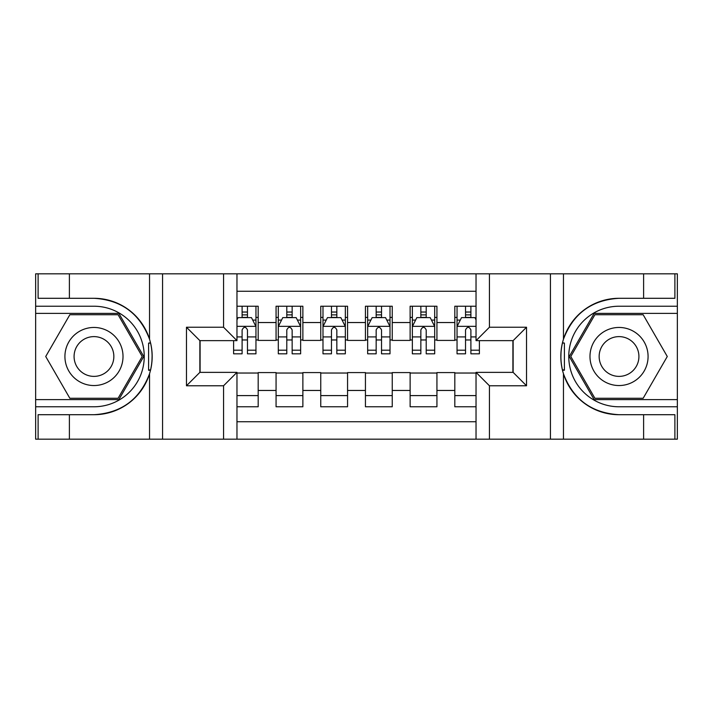 <?xml version="1.0" encoding="UTF-8"?>
<svg xmlns="http://www.w3.org/2000/svg" width="713" height="713" viewBox="0 0 713 713"><rect width="100%" height="100%" fill="white"/><g stroke="black" fill="none" stroke-linecap="round" stroke-linejoin="round"><path stroke-width="1.07" d="M236.966 439.172L476.034 439.172L476.034 372.364L513.128 372.364L513.128 340.636L476.034 340.636L476.034 273.828L236.966 273.828L236.966 340.636L199.872 340.636L199.872 372.364L236.966 372.364L236.966 439.172L69.393 439.172L69.393 414.708L93.964 414.708A58.208 58.208 0 0 0 149.543 373.79C152.956 362.275 152.956 350.751 149.543 339.21A58.208 58.208 0 0 0 93.964 298.292L69.393 298.292L69.393 273.828L35.65 273.828L35.65 399.619L118.866 399.619L143.759 356.5L118.866 313.381L35.65 313.381M476.034 306.225L454.814 306.225L454.814 322.534L436.935 322.534L436.935 340.413L454.814 340.413L454.814 322.534M436.935 322.534L436.935 306.225L410.127 306.225L410.127 322.534L392.248 322.534L392.248 340.413L410.127 340.413L410.127 322.534M392.248 322.534L392.248 306.225L365.439 306.225L365.439 322.534L347.561 322.534L347.561 340.413L365.439 340.413L365.439 322.534M347.561 322.534L347.561 306.225L320.752 306.225L320.752 322.534L302.873 322.534L302.873 340.413L320.752 340.413L320.752 322.534M302.873 322.534L302.873 306.225L276.065 306.225L276.065 340.413L258.186 340.413L258.186 306.225L236.966 306.225M236.966 406.775L258.186 406.775L258.186 372.587L276.065 372.587L276.065 406.775L302.873 406.775L302.873 372.587L320.752 372.587L320.752 390.466L302.873 390.466M320.752 390.466L320.752 406.775L347.561 406.775L347.561 372.587L365.439 372.587L365.439 390.466L347.561 390.466M365.439 390.466L365.439 406.775L392.248 406.775L392.248 372.587L410.127 372.587L410.127 390.466L392.248 390.466M410.127 390.466L410.127 406.775L436.935 406.775L436.935 372.587L454.814 372.587L454.814 390.466L436.935 390.466M476.034 291.26L236.966 291.26M236.966 421.739L476.034 421.739M454.814 390.466L454.814 406.775L476.034 406.775M200.095 340.636L200.095 372.364M512.905 372.364L512.905 340.636M242.099 317.401L247.464 317.401M255.958 317.401L258.186 317.401M242.099 339.967L247.464 339.967M255.958 339.967L258.186 339.967M236.966 373.033L258.186 373.033M236.966 395.599L258.186 395.599M276.065 339.967L278.302 339.967M286.786 339.967L292.152 339.967M300.645 339.967L302.873 339.967M276.065 317.401L278.302 317.401M286.786 317.401L292.152 317.401M300.645 317.401L302.873 317.401M276.065 373.033L302.873 373.033M276.065 395.599L302.873 395.599M320.752 373.033L347.561 373.033M320.752 395.599L347.561 395.599M320.752 317.401L322.989 317.401M331.474 317.401L336.839 317.401M345.333 317.401L347.561 317.401M320.752 339.967L322.989 339.967M331.474 339.967L336.839 339.967M345.333 339.967L347.561 339.967M365.439 373.033L392.248 373.033M365.439 395.599L392.248 395.599M365.439 317.401L367.667 317.401M376.161 317.401L381.526 317.401M390.011 317.401L392.248 317.401M365.439 339.967L367.667 339.967M376.161 339.967L381.526 339.967M390.011 339.967L392.248 339.967M410.127 373.033L436.935 373.033M410.127 395.599L436.935 395.599M410.127 317.401L412.355 317.401M420.848 317.401L426.214 317.401M434.698 317.401L436.935 317.401M410.127 339.967L412.355 339.967M420.848 339.967L426.214 339.967M434.698 339.967L436.935 339.967M454.814 373.033L476.034 373.033M454.814 395.599L476.034 395.599M454.814 317.401L457.042 317.401M465.536 317.401L470.901 317.401M454.814 339.967L457.042 339.967M465.536 339.967L470.901 339.967M247.464 312.036L242.099 312.036M233.614 350.181L233.614 353.817L242.099 353.817L242.099 350.181L233.614 350.181L233.614 340.636M252.714 320.084L255.958 320.084L255.958 353.817L247.464 353.817L247.464 329.914C245.682 326.465 243.891 326.465 242.099 329.914L242.099 350.181M255.958 320.084L255.958 306.225M255.958 326.563L251.484 317.624L238.08 317.624L236.966 319.861M242.099 317.624L242.099 306.225M247.464 306.225L247.464 317.624M108.492 331.349A29.046 29.046 0 0 0 68.813 341.973A29.046 29.046 0 0 0 79.446 381.651A29.046 29.046 0 0 0 119.124 371.027A29.046 29.046 0 0 0 108.492 331.349M103.911 339.281A19.884 19.884 0 0 0 76.746 346.554A19.884 19.884 0 0 0 84.027 373.719A19.884 19.884 0 0 0 111.183 366.446A19.884 19.884 0 0 0 103.911 339.281M118.091 398.282L69.847 398.282L45.721 356.5L69.847 314.718L118.091 314.718L142.208 356.5L118.091 398.282M633.554 331.349A29.046 29.046 0 0 0 593.876 341.973A29.046 29.046 0 0 0 604.508 381.651A29.046 29.046 0 0 0 644.187 371.027A29.046 29.046 0 0 0 633.554 331.349M628.973 339.281A19.884 19.884 0 0 0 601.817 346.554A19.884 19.884 0 0 0 609.089 373.719A19.884 19.884 0 0 0 636.254 366.446A19.884 19.884 0 0 0 628.973 339.281M643.153 398.282L594.909 398.282L570.792 356.5L594.909 314.718L643.153 314.718L667.279 356.5L643.153 398.282M148.598 369.913L150.603 369.922A58.208 58.208 0 0 0 150.612 343.105L148.598 343.105L148.598 370.261L150.523 370.261M69.393 273.828L149.543 273.828L149.543 339.21C139.846 313.586 121.317 299.95 93.964 298.292M93.964 414.708C121.317 413.05 139.846 399.414 149.543 373.79L149.543 439.172M223.561 439.172L223.561 385.769L186.467 385.769L186.467 327.231L223.561 327.231L223.561 273.828L162.564 273.828L162.564 439.172M69.393 439.172L35.65 439.172L35.65 399.619M35.65 406.775L93.964 406.775A50.275 50.275 0 0 0 144.24 356.5A50.275 50.275 0 0 0 93.964 306.225L35.65 306.225M149.543 273.828L162.564 273.828M223.561 273.828L236.966 273.828M69.393 414.708L38.11 414.708L38.11 439.172M69.393 298.292L38.11 298.292L38.11 273.828M223.561 385.769L236.966 372.364M186.467 385.769L199.872 372.364M186.467 327.231L199.872 340.636M223.561 327.231L236.966 340.636M148.598 343.105L150.523 342.766M151.958 361.5L152.136 354.45M151.557 348.096L151.254 346.197M562.477 370.234L564.402 370.234L564.402 343.087L562.397 343.078A58.208 58.208 0 0 0 619.036 414.708L643.607 414.708L643.607 439.172L677.35 439.172L677.35 313.381L594.134 313.381L569.241 356.5L594.134 399.619L677.35 399.619M476.034 273.828L643.607 273.828L643.607 298.292L619.036 298.292A58.208 58.208 0 0 0 562.477 342.739L564.402 343.087M619.036 298.292C591.683 299.95 573.154 313.586 563.457 339.21C560.044 350.725 560.044 362.249 563.457 373.79C573.154 399.414 591.683 413.05 619.036 414.708M489.439 273.828L489.439 327.231L526.533 327.231L526.533 385.769L489.439 385.769L489.439 439.172L550.436 439.172L550.436 273.828M563.457 373.79L563.457 439.172L643.607 439.172M643.607 273.828L677.35 273.828L677.35 313.381M677.35 306.225L619.036 306.225A50.275 50.275 0 0 0 568.76 356.5A50.275 50.275 0 0 0 619.036 406.775L677.35 406.775M563.457 439.172L550.436 439.172M489.439 439.172L476.034 439.172M643.607 298.292L674.89 298.292L674.89 273.828M643.607 414.708L674.89 414.708L674.89 439.172M489.439 327.231L476.034 340.636M526.533 327.231L513.128 340.636M526.533 385.769L513.128 372.364M489.439 385.769L476.034 372.364M561.042 351.5L560.864 358.55M561.443 364.904L561.746 366.803M564.402 369.895L562.388 369.895M292.152 312.036L286.786 312.036M300.645 350.181L292.152 350.181L292.152 353.817L300.645 353.817L300.645 326.563L296.171 317.624L282.767 317.624L278.302 326.563L278.302 353.817L286.786 353.817L286.786 350.181L278.302 350.181M278.302 326.563L278.302 306.225M300.645 326.563L300.645 306.225M286.786 317.624L286.786 306.225M292.152 306.225L292.152 317.624M292.152 350.181L292.152 329.914C290.369 326.465 288.578 326.465 286.786 329.914L286.786 350.181M336.839 312.036L331.474 312.036M345.333 350.181L336.839 350.181L336.839 353.817L345.333 353.817L345.333 326.563L340.859 317.624L327.454 317.624L322.989 326.563L322.989 353.817L331.474 353.817L331.474 350.181L322.989 350.181M322.989 326.563L322.989 306.225M345.333 326.563L345.333 306.225M331.474 317.624L331.474 306.225M336.839 306.225L336.839 317.624M336.839 350.181L336.839 329.914C335.057 326.465 333.265 326.465 331.474 329.914L331.474 350.181M381.526 312.036L376.161 312.036M390.011 350.181L381.526 350.181L381.526 353.817L390.011 353.817L390.011 326.563L385.546 317.624L372.141 317.624L367.667 326.563L367.667 353.817L376.161 353.817L376.161 350.181L367.667 350.181M367.667 326.563L367.667 306.225M390.011 326.563L390.011 306.225M376.161 317.624L376.161 306.225M381.526 306.225L381.526 317.624M381.526 350.181L381.526 329.914C379.744 326.465 377.952 326.465 376.161 329.914L376.161 350.181M426.214 312.036L420.848 312.036M434.698 350.181L426.214 350.181L426.214 353.817L434.698 353.817L434.698 326.563L430.233 317.624L416.829 317.624L412.355 326.563L412.355 353.817L420.848 353.817L420.848 350.181L412.355 350.181M412.355 326.563L412.355 306.225M434.698 326.563L434.698 306.225M420.848 317.624L420.848 306.225M426.214 306.225L426.214 317.624M426.214 350.181L426.214 329.914C424.422 326.465 422.64 326.465 420.848 329.914L420.848 350.181M470.901 312.036L465.536 312.036M476.034 319.861L474.92 317.624L461.516 317.624L457.042 326.563L457.042 353.817L465.536 353.817L465.536 350.181L457.042 350.181M457.042 326.563L457.042 306.225M479.386 340.636L479.386 353.817L470.901 353.817L470.901 329.914C469.109 326.465 467.327 326.465 465.536 329.914L465.536 350.181M465.536 317.624L465.536 306.225M470.901 306.225L470.901 317.624M276.065 390.466L258.186 390.466M276.065 322.534L258.186 322.534M255.842 326.34L236.966 326.34M255.958 350.181L247.464 350.181M242.099 336.919L236.966 336.919M255.958 336.919L247.464 336.919M247.464 314.879L242.099 314.879M563.457 273.828L563.457 339.21M300.529 326.34L278.409 326.34M278.302 320.084L281.537 320.084M297.401 320.084L300.645 320.084M286.786 336.919L278.302 336.919M300.645 336.919L292.152 336.919M292.152 314.879L286.786 314.879M345.217 326.34L323.096 326.34M322.989 320.084L326.224 320.084M342.088 320.084L345.333 320.084M331.474 336.919L322.989 336.919M345.333 336.919L336.839 336.919M336.839 314.879L331.474 314.879M389.904 326.34L367.783 326.34M367.667 320.084L370.912 320.084M386.776 320.084L390.011 320.084M376.161 336.919L367.667 336.919M390.011 336.919L381.526 336.919M381.526 314.879L376.161 314.879M434.591 326.34L412.471 326.34M412.355 320.084L415.599 320.084M431.463 320.084L434.698 320.084M420.848 336.919L412.355 336.919M434.698 336.919L426.214 336.919M426.214 314.879L420.848 314.879M476.034 326.34L457.158 326.34M457.042 320.084L460.286 320.084M479.386 350.181L470.901 350.181M465.536 336.919L457.042 336.919M476.034 336.919L470.901 336.919M470.901 314.879L465.536 314.879"/></g></svg>
